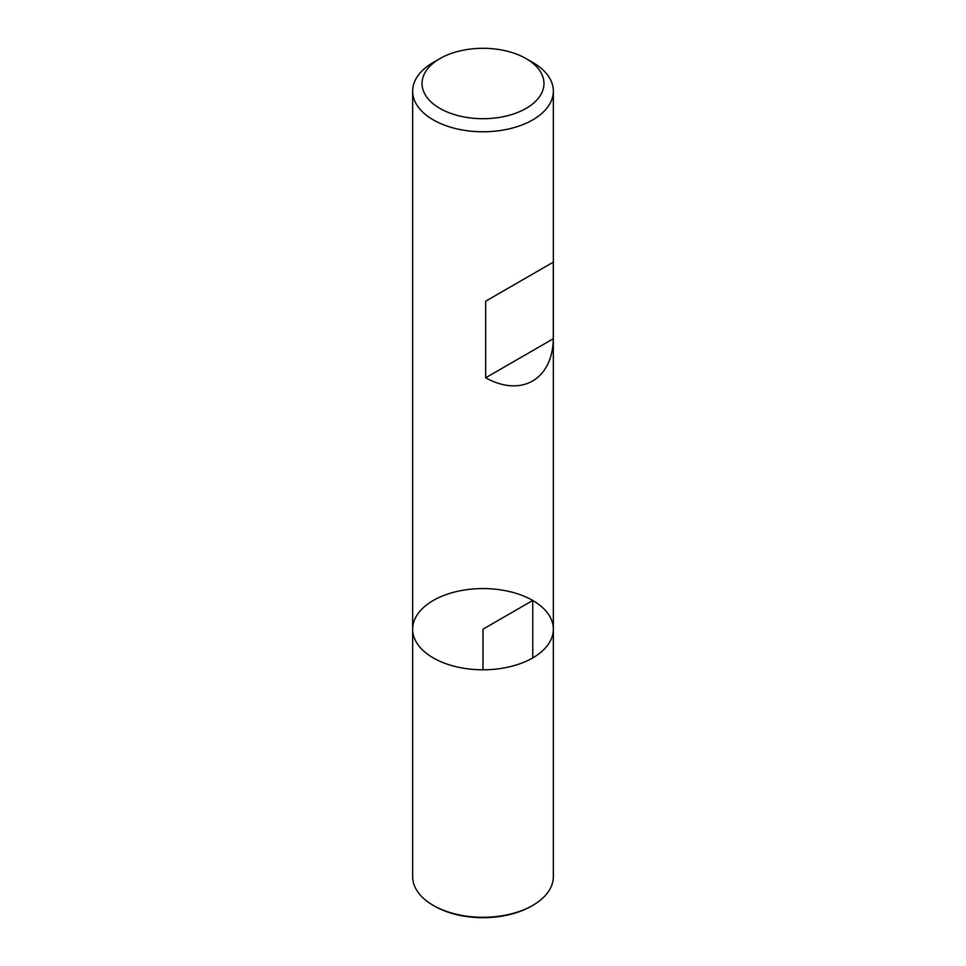 <?xml version="1.0" encoding="UTF-8"?>
<svg xmlns="http://www.w3.org/2000/svg" width="966" height="966" viewBox="0 0 966 966"><rect width="100%" height="100%" fill="white"/><g stroke="black" fill="none" stroke-linecap="round" stroke-linejoin="round"><path stroke-width="1.45" d="M532.749 62.44L526.108 58.612L532.749 62.44A70.349 40.62 180 0 1 553.349 91.154A70.349 40.62 180 0 1 483 131.774A70.349 40.62 180 0 1 412.651 91.154A70.349 40.62 180 0 1 433.251 62.44L439.892 58.612A60.967 35.199 0 0 0 439.892 108.397A60.967 35.199 0 0 0 526.108 108.397A60.967 35.199 0 0 0 526.108 58.612A60.967 35.199 0 0 0 439.892 58.612M412.651 629.192L412.651 876.669A70.349 40.62 0 0 0 433.251 905.383A70.349 40.62 0 0 0 532.749 905.383A70.349 40.62 0 0 0 553.349 876.669L553.349 629.192A70.349 40.62 180 0 1 483 669.8A70.349 40.62 180 0 1 412.651 629.192A70.349 40.62 0 0 0 433.251 657.906A70.349 40.62 0 0 0 509.927 666.709A70.349 40.62 0 0 0 553.349 629.192A70.349 40.62 0 0 0 483 588.572A70.349 40.62 0 0 0 412.651 629.192L412.651 91.154M553.301 262.148L485.656 301.199L485.656 377.791C521.326 397.581 552.612 379.529 553.301 338.728L553.301 262.148L485.656 301.199M553.301 338.728L485.656 377.791M434.495 906.096L433.251 905.383L434.495 906.096A68.586 39.606 0 0 0 531.505 906.096L532.749 905.383M532.749 657.906L532.749 600.466L483 629.192L483 669.8M553.349 629.192L553.349 91.154"/></g></svg>
